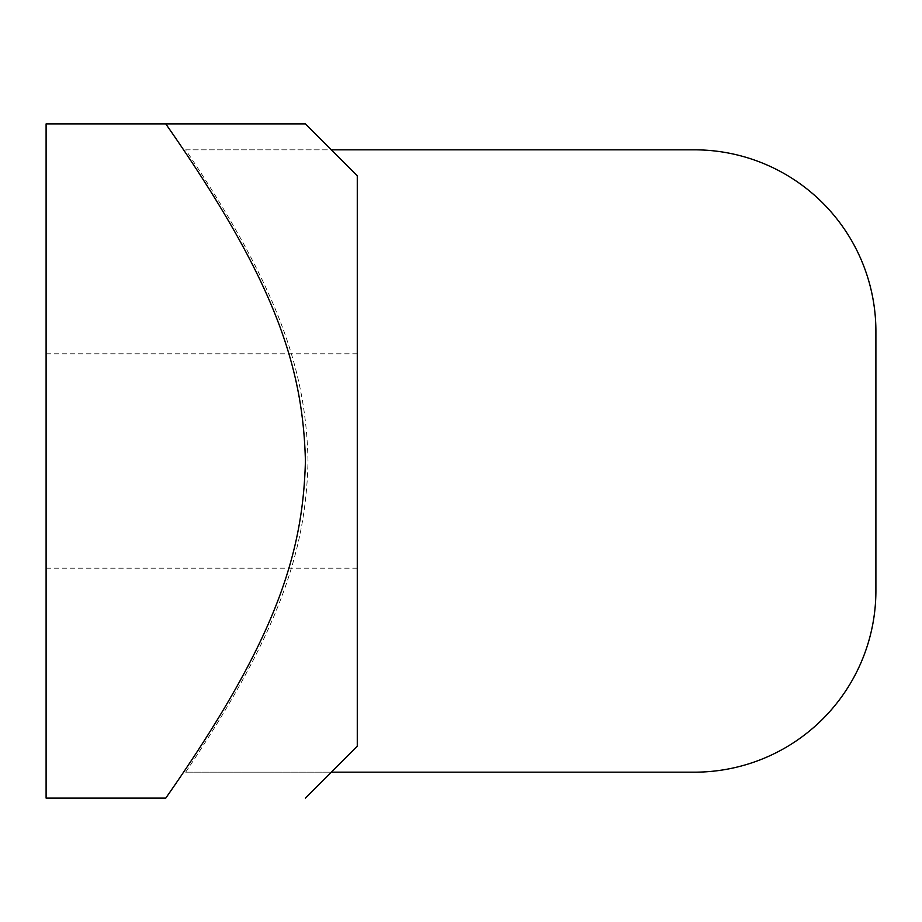 <?xml version="1.0" encoding="UTF-8"?>
<svg xmlns="http://www.w3.org/2000/svg" width="922" height="922" viewBox="0 0 922 922"><rect width="100%" height="100%" fill="white"/><g stroke="black" fill="none" stroke-linecap="round" stroke-linejoin="round"><path stroke-width="0.69" stroke-dasharray="4.61 3.46" d="M185.645 149.825L694.381 149.825A181.519 181.519 0 0 1 875.9 331.344L875.9 590.656A181.519 181.519 0 0 1 694.381 772.175L185.645 772.175C279.608 632.607 306.162 549.985 308.006 461C306.162 372.015 279.608 289.393 185.645 149.825L331.344 149.825M185.645 772.175L331.344 772.175M183.743 149.825L165.776 123.894L46.1 123.894L46.1 798.106L165.776 798.106L183.743 772.175M46.1 461L46.1 568.194L46.1 461M357.275 461L357.275 568.194L357.275 461M357.275 746.244L357.275 175.756M46.1 568.194L357.275 568.194M46.1 353.806L357.275 353.806"/><path stroke-width="1.38" d="M331.344 772.175L694.381 772.175A181.519 181.519 0 0 0 875.9 590.656L875.9 331.344A181.519 181.519 0 0 0 694.381 149.825L331.344 149.825M46.1 798.106L46.1 123.894L305.413 123.894L165.776 123.894C274.733 279.896 302.992 366.161 305.413 461C302.992 555.839 274.733 642.104 165.776 798.106L46.1 798.106M305.413 798.106L357.275 746.244L357.275 175.756L305.413 123.894"/></g></svg>
